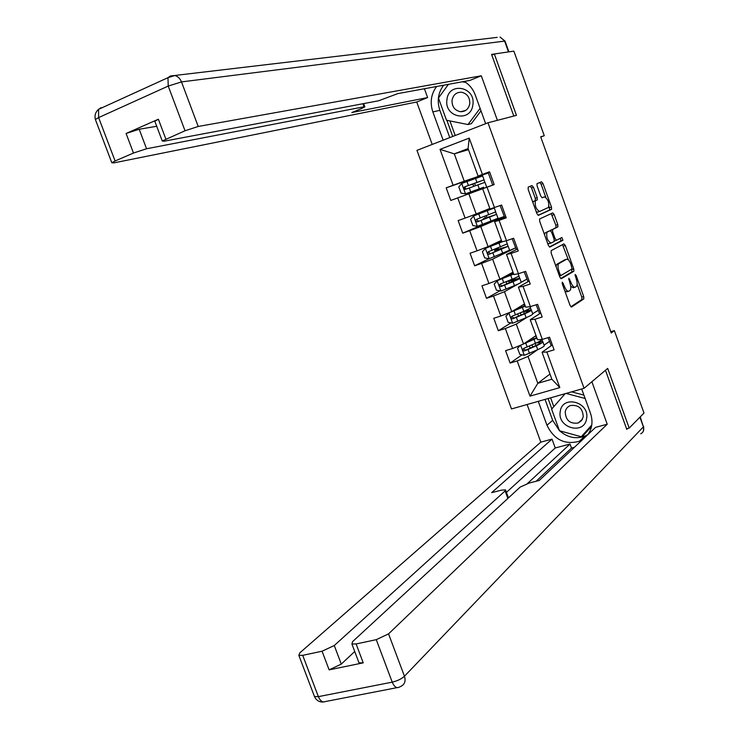 <?xml version="1.0" encoding="UTF-8"?>
<svg xmlns="http://www.w3.org/2000/svg" width="739" height="739" viewBox="0 0 739 739"><rect width="100%" height="100%" fill="white"/><g stroke="black" fill="none" stroke-linecap="round" stroke-linejoin="round"><path stroke-width="1.11" d="M562.277 282.159L562.287 283.887L570.092 305.484L571.524 307.045L583.792 298.907L583.708 296.524L576.134 275.49L575.127 274.418L576.171 278.797C577.381 282.51 577.464 285.042 576.438 286.39L575.284 287.138C573.824 287.582 572.319 285.901 570.785 282.095L568.799 278.224L569.815 282.686C571.035 286.446 571.118 289.014 570.074 290.39L568.882 291.166C567.386 291.628 565.852 289.928 564.291 286.076L562.277 282.159M533.493 187.327L532.006 185.581L528.2 187.087L528.182 189.443L536.911 213.626L538.398 215.335L551.58 209.331L551.479 207.077L542.989 183.531L541.548 181.822L536.985 183.651L537.087 185.886L540.763 196.084L542.223 197.784L544.412 196.86C547.913 198.92 549.289 202.44 548.541 207.41L539.655 211.456C536.071 209.423 534.657 205.858 535.433 200.749L537.29 199.853L537.198 197.581L533.493 187.327L531.563 188.011L530.279 186.265M626.58 428.768L629.194 428.075L607.689 368.41L584.069 388.308L487.971 122.785L516.469 115.367L494.336 53.975L513.864 51.13L544.274 135.708L540.689 136.817L611.264 333.003L614.349 330.61L610.793 331.691M629.194 428.075L644.002 413.064L614.349 330.61M551.155 250.65L551.165 253.071L559.848 277.125L561.298 278.732L573.843 271.25L573.76 268.904L565.317 245.487L563.912 243.87L551.155 250.65M548.393 245.422L539.682 221.303L539.59 218.984L552.744 212.887L554.167 214.55L557.797 224.61L557.89 226.882L552.56 229.552L552.661 231.861L555.091 238.605L556.532 240.249L561.862 237.487L562.915 240.24L549.862 247.085L548.393 245.422M584.069 388.308L511.49 408.944L416.953 150.359L487.971 122.785M489.828 208.453L476.193 213.977L468.859 193.83L492.885 184.999L450.79 200.445L457.737 197.904L465.099 218.107L458.143 220.591L462.725 233.164L469.69 230.707L477.034 250.844L470.059 253.246L474.632 265.781L481.616 263.407L488.932 283.49L481.939 285.808L486.493 298.307L493.504 296.016L500.802 316.033L493.781 318.269L498.326 330.73L505.356 328.532L512.626 348.485L505.587 350.637L510.122 363.061L517.171 360.937L530.002 396.15L559.802 387.606L551.857 379.218L542.047 352.217L552.319 344.919M450.79 200.445L446.19 187.835L453.127 185.267L440.038 149.361L469.228 138.11L482.41 174.413L489.532 171.771L494.179 184.584L482.678 188.778L490.031 209.026L501.605 205.054L506.233 217.839L499.084 220.351L506.474 240.711L513.633 238.244L518.261 250.983L511.083 253.412L518.455 273.716L525.632 271.333L530.242 284.035L523.055 286.381L530.399 306.611L537.604 304.32L542.195 316.985L534.981 319.248L542.306 339.423L549.53 337.215L554.102 349.833L546.878 352.013L559.802 387.606M494.456 207.613L487.047 187.189L494.179 184.584M468.859 193.83L457.737 197.904M476.193 213.977L465.099 218.107M487.047 187.189L482.678 188.778M501.421 240.378L488.073 246.632L480.766 226.55L504.294 216.453L504.617 217.358M505.864 216.813L494.622 221.663L501.957 241.847L506.474 240.711M480.766 226.55L469.69 230.707M488.073 246.632L477.034 250.844M499.084 220.351L494.622 221.663M512.986 272.211L499.924 279.185L492.636 259.158L515.665 247.805L516.312 249.588M517.531 248.988L506.529 254.447L513.845 274.575L518.455 273.716M492.636 259.158L481.616 263.407M499.924 279.185L488.932 283.49M511.083 253.412L506.529 254.447M524.514 303.96L511.739 311.646L504.469 291.683L518.353 283.915M521.106 282.381L527.009 279.074L527.969 281.725M529.161 281.051L518.409 287.129L525.697 307.202L530.399 306.611M504.469 291.683L493.504 296.016M511.739 311.646L500.802 316.033M523.055 286.381L518.409 287.129M536.015 335.608L523.517 344.004L516.275 324.107L527.249 317.207M532.717 313.77L538.315 310.26L539.59 313.779M540.754 313.031L530.242 319.719L537.512 339.728L542.306 339.423M516.275 324.107L505.356 328.532M523.517 344.004L512.626 348.485M534.981 319.248L530.242 319.719M549.973 374.036L537.816 383.301L528.034 356.429L537.539 349.778M544.089 345.196L549.594 341.344L551.183 345.723M528.034 356.429L517.171 360.937M551.857 379.218L537.816 383.301L530.002 396.15M546.878 352.013L542.047 352.217M494.336 53.975L491.795 55.028M540.763 137.02L544.274 135.708M468.471 149.675L454.309 153.86L464.268 181.221L488.488 172.88L472.84 178.524L473.117 179.3M489.661 172.122L478.078 176.104L468.083 148.594L454.309 153.86L440.038 149.361M492.701 185.064L488.303 172.954M504.294 216.453L500.137 205.581M515.665 247.805L512.173 238.752M527.009 279.074L524.163 271.823M538.315 310.26L536.126 304.791M549.594 341.344L548.052 337.668M469.228 138.11L468.083 148.594M464.268 181.221L453.127 185.267M482.41 174.413L478.078 176.104M542.648 341.501L541.955 339.589M549.4 341.4L544.07 345.141M522.039 354.84L510.122 363.061M510.982 322.878L498.326 330.73M538.131 310.315L532.671 313.742L531.378 310.186M531.165 309.853L530.426 307.83M499.998 290.824L486.493 298.307M526.815 279.139L521.198 282.28M519.637 278.123L518.861 275.98M501.92 241.745L485.458 248.341L482.41 251.713L484.673 257.929L489.116 258.687L474.632 265.781M515.48 247.87L507.517 251.463M498.502 249.126L498.086 247.981M508.09 246.29L507.268 244.036M488.091 222.319L462.725 233.164M504.1 216.518L488.682 222.097M487.019 217.534L486.345 215.668M484.729 211.243L484.507 210.606M498.197 219.049L497.947 218.374M496.497 214.375L495.638 212.001M472.877 178.626L446.19 187.835M477.274 190.717L476.904 189.701L473.08 191.105L483.722 187.207L465.616 193.83L476.904 189.701M475.463 185.748L474.614 183.401L473.403 183.854L484.063 179.863L464.785 186.801C463.538 187.928 463.704 188.787 465.274 189.396L484.96 182.33L486.382 186.237M486.668 187.29L486.299 186.265M484.876 182.348L483.98 179.891M482.549 175.956L482.225 175.041M564.91 291.148L566.933 291.785L568.411 291.314M570.711 286.335L573.353 287.757L574.831 287.277M570.841 306.814L581.879 299.517L581.796 297.124L577.15 284.238M568.383 259.906L562.49 244.627M560.698 278.557L571.884 271.915L571.709 269.144M560.042 274.298L561.049 275.425L572.088 268.922L570.979 264.396C569.464 260.618 567.968 258.918 566.49 259.278L558.702 263.703C557.677 265.079 557.76 267.629 558.97 271.352L560.042 274.298L558.952 274.649M564.91 259.805L566.49 259.278M556.042 266.594L556.763 264.35L564.568 259.916M550.453 230.679L555.987 227.538L555.885 225.266L551.202 213.599M554.389 240.923L556.449 240.277M549.373 246.974L560.956 240.923L560.356 238.272M547.183 232.185L546.952 232.351C546.139 237.524 547.525 241.09 551.1 243.057L554.185 241.441L554.093 239.113L551.654 232.36L550.204 230.697L545.243 232.85L544.458 234.512M547.599 243.223L549.16 243.713L550.869 243.131M548.347 231.325L550.204 230.697M545.243 232.85L548.273 231.353M532.985 202.754L533.493 201.433L535.359 200.537L535.267 198.264L531.563 188.011M536.191 211.631L537.715 212.13L539.525 211.493M542.592 197.498L544.412 196.86M541.936 197.775L542.509 197.535M545.807 197.304L541.096 184.214L539.839 182.496M538.038 215.298L549.677 209.996L549.022 206.209M520.413 345.279L517.577 348.254L519.822 354.415L524.404 355.302L537.743 349.686C542.703 347.413 544.837 345.981 544.163 345.399L542.897 341.917M530.177 348.124L529.429 346.028M522.695 344.346L536.911 338.083M524.829 343.127L536.726 337.575M536.246 336.236L534.639 336.531M542.029 339.432C541.696 340.199 539.498 341.501 535.433 343.339L523.618 348.429C522.325 349.732 522.602 350.563 524.45 350.923L536.329 345.797C541.29 343.533 543.433 342.111 542.759 341.547L538.297 341.981M536.422 342.896L540.135 342.526C540.689 342.998 538.907 344.18 534.777 346.064L525.549 350.166L523.766 348.937M560.254 411.494C556.91 427.973 584.392 435.557 586.6 418.607C589.999 401.905 562.231 394.561 560.254 411.494M565.215 411.891C565.714 420.38 570.046 424.084 578.203 423.013L581.538 420.593L583.228 416.759C582.794 408.381 578.535 404.639 570.453 405.526C567.561 406.653 565.815 408.769 565.215 411.891M591.671 425.627L581.26 436.749L559.478 430.754L551.617 409.157L565.123 393.693M571.598 391.855L583.912 395.106M591.763 425.027L581.26 436.749M566.056 393.434L585.14 398.487M446.938 99.682C443.963 117.538 471.02 122.97 472.886 104.726C475.907 86.629 448.573 81.475 446.938 99.682M452.037 100.255C451.88 106.628 454.697 110.444 460.462 111.709C465.515 111.718 468.618 109.049 469.773 103.709C469.958 97.428 467.224 93.604 461.561 92.236C456.379 92.135 453.201 94.804 452.037 100.255M480.987 110.813L471.343 123.681L467.972 124.54L446.522 120.245L438.449 98.028L448.444 84.329L438.68 97.705M480.091 108.337L467.972 124.54M462.263 81.798L465.838 82.472M581.695 388.982L590.479 413.24C593.112 421.165 592.262 428.287 587.921 434.578M559.423 430.625L552.67 420.343L546.962 425.211C554.056 439.714 564.836 445.072 579.302 441.285L582.665 439.539M546.962 425.211L538.269 401.332M527.092 404.51L540.819 442.134L552.024 439.114L491.657 492.664L501.467 490.151L505.513 489.855L505.125 490.927L334.268 645.516L341.289 664.102L329.123 669.857L363.228 662.846L358.997 662.818L358.618 661.821M574.425 447.298L571.496 448.074L570.028 444.028L555.248 447.973L552.024 439.114M540.819 442.134L299.766 652.906L298.852 655.401L302.704 655.345L318.38 696.646L392.233 682.143L376.271 639.66L356.115 643.955L351.903 643.992L352.642 641.572L520.191 487.066L529.17 483.038L539.239 480.461L595.588 427.354L607.227 424.214L388.557 633.877L404.445 676.24L643.41 426.846L639.928 417.193M591.874 381.73L607.227 424.214M302.704 655.345L322.065 651.216L334.268 645.516M376.271 639.66L388.557 633.877M627.67 428.481L626.792 429.368L605.481 370.276M570.028 444.028L527.443 483.546M571.496 448.074L536.144 481.255M354.729 651.493L341.289 664.102M555.248 447.973L506.437 492.359M559.608 430.791C567.413 437.516 575.773 439.317 584.706 436.213L587.967 434.523M552.67 420.343L545.049 399.402M548.07 398.543L551.839 408.907M581.427 436.601L582.193 436.814L591.523 426.403M550.601 397.822L553.807 406.653M583.459 434.698L583.958 434.837M443.151 140.188L432.842 111.903C429.784 102.518 431.04 94.047 436.62 86.491M485.652 123.681L475.242 94.934C473.015 89.031 469.348 84.523 464.221 81.438M497.393 120.328L481.292 75.784L469.976 80.385L397.841 93.604L378.608 100.781L164.04 141.214L162.257 140.983L154.811 121.242L158.386 119.228L126.083 133.482L139.191 129.26L156.705 126.267M424.408 88.735L427.622 97.576L416.731 102L113.76 162.903L111.801 162.737L115.09 160.982L133.482 153.038L126.083 133.482M432.213 144.438L416.731 102M481.292 75.784L198.209 126.471L185.027 130.766L162.257 140.983M139.191 129.26L146.562 148.761L364.041 106.785L364.863 106.859L361.297 108.651L351.81 112.559L427.622 97.576M146.562 148.761L133.482 153.038M494.243 54.012L491.574 54.409L513.808 116.06M449.783 137.611L439.862 110.342L432.842 111.903M443.64 85.207C438.098 92.68 436.841 101.058 439.862 110.342M446.864 120.309L452.739 136.466M449.912 120.919L455.215 135.505M509.624 312.495L505.892 316.172L508.136 322.343L512.718 323.202L526.122 317.705C531.11 315.507 533.299 314.186 532.671 313.752M511.443 311.766L525.161 305.724M508.959 312.893L525.309 306.131M524.635 304.274L523.471 304.588M524.773 304.671L522.418 305.216M530.094 306.657L530.38 307.452C530.999 307.858 528.81 309.151 523.803 311.341L511.924 316.292C510.64 317.558 510.889 318.398 512.681 318.814L524.699 313.807C529.697 311.609 531.895 310.306 531.267 309.89L523.517 311.461M524.348 313.604L523.674 311.756L528.634 310.87C529.152 311.211 527.332 312.301 523.166 314.121L513.79 318.13L512.09 316.819M523.674 311.756L521.244 312.44M513.559 273.781L498.28 280.099L494.169 283.988L496.423 290.187L500.996 291L514.464 285.633C519.499 283.508 521.725 282.298 521.152 282.012L519.822 278.363M497.227 280.663L513.66 274.077M513.171 272.728L510.566 273.504M513.272 273.014L509.513 274.067M518.159 273.772L518.852 275.693C519.415 275.952 517.18 277.134 512.145 279.24L500.192 284.062C498.908 285.291 499.139 286.141 500.876 286.603L513.042 281.716C518.076 279.601 520.311 278.409 519.739 278.132L509.106 280.848M512.718 281.587L512.219 280.22L517.097 279.111L502.012 285.984L500.386 284.589M512.219 280.22L506.049 281.762M501.042 249.477L500.719 248.581L494.65 250.41L496.525 249.376L496.654 248.553M485.384 248.424L489.236 258.705L509.596 250.179L508.238 246.438M485.458 248.341L502.511 241.708M501.679 241.08L495.943 242.946M501.744 241.265L494.816 243.473M506.187 240.785L507.296 243.842L488.424 251.74C487.158 252.932 487.361 253.782 489.042 254.299L508.183 246.29L497.661 249.376M500.719 248.581L505.541 247.269L490.511 253.662L488.655 252.258M498.391 248.821L497.606 249.2M489.338 217.275L483.177 218.873L485.135 217.987L484.923 216.204M491.647 209.017L473.653 215.917L470.614 219.344L472.886 225.58L477.44 226.319L498.003 218.254L496.617 214.43M473.653 215.917L494.28 208.001L484.692 211.132M491.629 208.971L484.655 211.031M494.299 208.056L495.693 211.899L476.618 219.317C475.362 220.481 475.546 221.34 477.172 221.894L496.59 214.356L486.188 217.802M489.19 216.86L478.743 221.312L476.895 219.797M486.964 217.386L486.16 217.728M473.791 186.357L472.738 184.131L470.789 184.805L476.701 182.496M461.736 183.484L465.496 193.812L461.071 193.138L458.79 186.884L461.81 183.401L482.65 175.956L484.063 179.845M465.274 189.396L466.457 188.972C464.803 188.371 464.655 187.503 466.023 186.367L476.738 182.588M563.21 286.427L564.291 286.076M568.734 279.675L569.787 279.342M569.723 282.437L570.785 282.095M575.108 275.823L576.134 275.49M581.796 297.124L583.708 296.524M581.842 299.544L583.764 298.935M562.203 283.628L563.284 283.286M563.414 246.124L565.317 245.487M571.847 269.523L573.76 268.904M571.884 271.915L573.797 271.287M559.423 275.952L560.956 275.453M556.966 264.192L558.915 263.555M557.89 271.703L558.97 271.352M552.264 215.215L554.167 214.55M555.885 225.266L557.797 224.61M555.904 227.594L557.816 226.947M550.721 230.152L552.643 229.487M551.599 232.222L552.661 231.861M554.038 238.956L555.091 238.605M560.956 240.923L562.869 240.277M535.267 198.264L537.198 197.581M535.258 200.611L537.188 199.927M533.78 201.239L535.72 200.555M541.096 184.214L542.989 183.531M549.576 207.751L551.479 207.077M549.585 210.061L551.488 209.396M520.616 345.196L524.293 355.283M536.329 345.797L537.743 349.686M535.951 345.519L535.193 343.45M532.745 346.979L531.988 344.882M530.436 340.633L530.066 339.607M533.641 339.192L533.068 337.594M534.02 339.45L535.433 343.339M528.071 349.51L529.484 353.408M525.752 343.136L527.166 347.034M525.632 350.138L524.524 350.896M356.115 643.955L363.228 662.846M329.123 669.857L322.065 651.216M507.878 498.428L505.125 490.927M397.102 687.639L325.326 701.56C322.61 702.678 320.292 701.043 318.38 696.646L314.481 696.554L314.103 695.556M392.233 682.143C394.173 686.67 396.418 688.388 398.977 687.279L401.037 686.282C404.75 684.342 405.887 680.998 404.445 676.24C401.453 678.947 397.388 680.915 392.233 682.143M640.233 416.888L643.41 426.846C644.288 429.987 643.401 432.306 640.75 433.821M158.386 119.228L165.85 139.052M185.027 130.766L168.224 86.075L98.62 117.593L115.09 160.982M508.497 51.915L504.608 41.098L181.489 81.909L198.209 126.471M364.041 106.785L362.923 103.737M168.224 86.075L181.489 81.909C180.085 78.463 177.84 76.339 174.755 75.544L167.975 77.678L168.224 86.075M95.571 119.986L95.386 119.506L98.62 117.593L98.555 109.344L101.123 107.617L99.026 109.132M497.227 37.375L170.404 75.997L167.975 77.678L98.555 109.344C95.46 112.125 94.407 115.515 95.386 119.506L111.801 162.737M505.023 41.107L500.044 37.042L505.06 41.208L508.894 51.85M508.885 312.976L512.598 323.183M524.699 313.807L526.122 317.705M521.124 315.008L520.33 312.837M518.806 308.643L518.436 307.618M522.039 307.248L521.503 305.77M522.39 307.433L523.803 311.341M516.385 317.391L517.808 321.308M514.058 310.999L515.48 314.916M513.956 318.075L512.82 318.768M497.153 280.746L500.876 290.981M513.042 281.716L514.464 285.633M509.467 282.945L508.838 281.236M507.139 276.562L506.769 275.536M510.4 275.213L509.938 273.938M510.723 275.324L512.145 279.24M504.663 285.189L506.095 289.115M502.335 278.779L503.758 282.704M502.252 285.91L501.097 286.547M496.525 249.376L498.363 248.747L496.479 249.412M501.347 249.533L502.769 253.459M497.772 250.789L497.365 249.671M495.444 244.387L495.084 243.39M498.723 243.094L498.428 242.29M499.019 243.122L500.442 247.057M492.913 252.886L494.345 256.821M490.576 246.457L492.008 250.392M490.511 253.662L489.329 254.234M473.579 216L477.329 226.3M489.615 217.257L491.047 221.192M486.05 218.532L485.856 218.014M487.278 210.827L488.71 214.772M481.126 220.49L482.558 224.434M478.78 214.033L480.221 217.987M478.743 221.312L477.533 221.82M477.847 184.879L479.288 188.833M475.51 178.441L476.941 182.385M469.302 187.992L470.743 191.955M466.946 181.526L468.387 185.489M466.023 186.367L464.785 186.801M474.623 183.438L472.738 184.131M581.879 299.517L583.792 298.907M571.931 271.869L573.843 271.25M556.763 264.35L558.702 263.703M555.987 227.538L557.89 226.882M550.638 230.208L552.56 229.552M561.003 240.886L562.915 240.24M545.012 233.016L546.952 232.351M535.359 200.537L537.29 199.853M533.493 201.433L535.433 200.749M549.677 209.996L551.58 209.331M527.674 341.215L527.877 341.769M525.549 350.166L524.45 350.923M582.434 419.198L578.203 423.013M465.459 110.554L460.462 111.709M584.706 436.213L579.302 441.285M298.852 655.401L314.481 696.554C316.347 700.507 319.396 702.318 323.636 701.976M643.466 430.819L643.66 426.431M508.46 497.883L505.642 490.216M351.903 643.992L358.997 662.818M364.807 106.721L363.662 103.599M517.753 313.946L518.547 316.116M515.988 309.087L516.228 309.743M513.79 318.13L512.681 318.814M506.086 281.864L506.871 284.016M504.275 276.866L504.552 277.624M502.012 285.984L500.876 286.603M494.65 250.41L495.167 251.823M492.516 244.554L492.83 245.413M490.188 253.745L489.042 254.299M483.177 218.873L483.417 219.538M480.895 212.601L481.08 213.109M478.336 221.404L477.172 221.894"/></g></svg>

